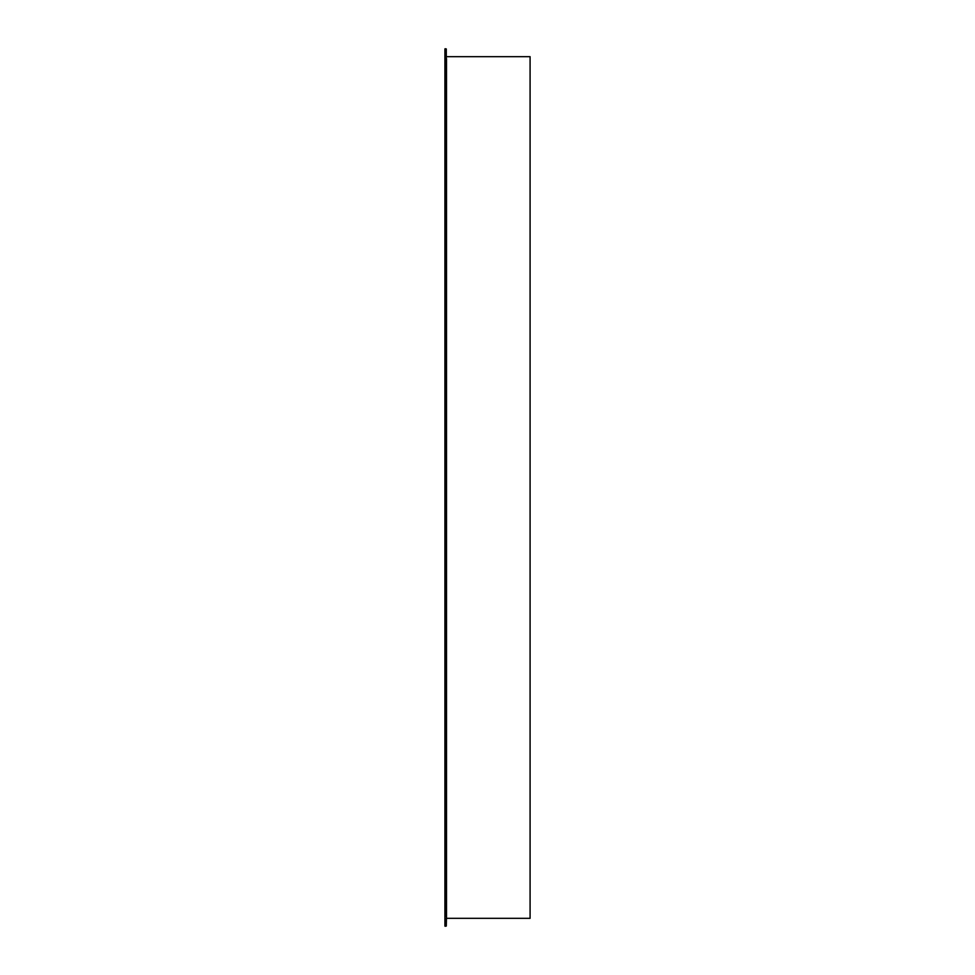 <?xml version="1.0" encoding="UTF-8"?>
<svg xmlns="http://www.w3.org/2000/svg" width="975" height="975" viewBox="0 0 975 975"><rect width="100%" height="100%" fill="white"/><g stroke="black" fill="none" stroke-linecap="round" stroke-linejoin="round"><path stroke-width="1.46" d="M446.099 916.342L446.501 58.658L446.501 916.342L446.294 926.055L444.917 926.055L444.917 48.945L446.294 48.945L445.112 48.75L446.294 48.945L446.099 916.342M445.112 926.25L446.294 926.055L445.112 926.25M446.294 56.672L530.083 56.672L530.083 918.328L446.294 918.328M444.917 916.342L444.917 58.658"/></g></svg>
